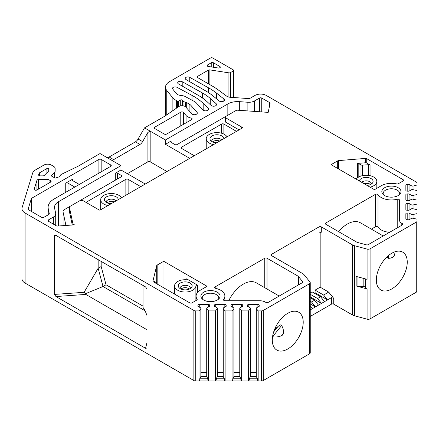 <?xml version="1.0" encoding="UTF-8"?>
<svg xmlns="http://www.w3.org/2000/svg" width="439" height="439" viewBox="0 0 439 439"><rect width="100%" height="100%" fill="white"/><g stroke="black" fill="none" stroke-linecap="round" stroke-linejoin="round"><path stroke-width="0.66" d="M407.189 184.391L407.189 191.163A1.333 0.768 0 0 1 405.856 190.394L405.856 185.159A1.333 0.768 0 0 1 407.189 184.391L409.055 184.391L411.985 186.087L413.05 186.087L417.05 185.011L417.05 183.14A2.667 1.536 0 0 0 416.271 182.053L266.27 95.45A7.995 4.615 0 0 0 254.966 95.45L249.989 98.325A1.597 0.922 0 0 1 248.661 98.588L230.19 97.277A5.328 3.078 0 0 1 226.639 96.119L218.408 90.033A74.63 43.088 0 0 0 212.372 86.093L197.671 77.604A1.597 0.922 180 0 1 197.199 76.951A1.597 0.922 180 0 1 197.671 76.304L208.344 70.136A1.597 0.922 180 0 1 209.891 69.894L228.917 72.841A1.597 0.922 0 0 0 230.464 72.6L233.104 71.08A1.597 0.922 0 0 0 233.57 70.427A1.597 0.922 0 0 0 233.104 69.774L212.745 58.019A1.597 0.922 0 0 0 210.484 58.019L169.421 81.725A13.329 7.693 0 0 0 165.519 87.169A13.329 7.693 0 0 0 166.765 90.418L172.143 97.074A21.324 12.308 0 0 0 176.39 100.58L177.504 101.217A0.801 0.461 0 0 0 178.678 101.189L180.281 100.087A1.333 0.768 0 0 1 182.245 100.037L182.651 100.279A1.333 0.768 0 0 1 183.025 100.679A3.199 1.849 0 0 0 185.587 102.161A1.333 0.768 0 0 1 186.29 102.375L189.127 104.016A10.662 6.157 0 0 1 191.086 105.574L196.985 112.252A2.93 1.69 0 0 1 197.303 113.026A2.93 1.69 0 0 1 195.059 114.667A2.93 1.69 0 0 1 191.761 113.794L185.823 107.067A4.264 2.464 0 0 0 178.761 106.6L165.267 115.885A5.328 3.078 0 0 1 164.954 116.083L144.519 127.881L165.443 139.959L227.841 103.933A13.861 8.001 0 0 1 239.332 101.645L247.881 102.254A7.995 4.615 0 0 0 254.51 100.937L259.487 98.062A1.597 0.922 0 0 1 261.748 98.062L269.628 102.611A1.597 0.922 0 0 1 270.095 103.264A1.597 0.922 0 0 1 270.084 103.379L267.977 113.289A1.597 0.922 0 0 0 267.988 113.18A1.597 0.922 0 0 0 266.583 112.263L237.455 110.194A1.597 0.922 0 0 0 236.133 110.458L225.838 116.401L225.245 117.197L225.668 117.806L241.686 127.058A5.208 3.007 180 0 1 242.641 127.815L99.927 210.21A5.208 3.007 180 0 1 98.616 209.655L82.598 200.409L80.161 200.508L69.872 206.451A1.597 0.922 0 0 0 69.4 207.104A1.597 0.922 0 0 0 69.411 207.213L72.989 224.033A1.597 0.922 0 0 0 74.773 224.834L57.602 226.052A1.597 0.922 0 0 1 56.274 225.789L48.4 221.24A1.597 0.922 180 0 1 47.928 220.587A1.597 0.922 180 0 1 48.4 219.934L53.371 217.064A7.995 4.615 0 0 0 55.715 213.798A7.995 4.615 0 0 0 55.654 213.233L54.606 208.3A13.861 8.001 180 0 1 54.502 207.323A13.861 8.001 180 0 1 58.563 201.666L120.961 165.64L100.037 153.557L78.098 166.227A5.328 3.078 0 0 1 77.758 166.408L61.679 174.195A4.264 2.464 0 0 0 60.154 175.995A1.597 0.922 0 0 1 59.358 176.758L55.182 178.152L51.226 175.863L54.425 172.67A5.328 3.078 0 0 0 55.138 171.128L55.138 168.516A5.328 3.078 0 0 0 53.574 166.343L51.412 165.091A5.328 3.078 0 0 0 43.873 165.091L35.581 169.882A10.662 6.157 0 0 0 32.623 173.164L22.115 207.576A10.662 6.157 0 0 0 21.95 208.646A10.662 6.157 0 0 0 25.072 212.997L193.873 310.45A2.667 1.536 0 0 0 195.756 310.905L195.756 380.981A2.667 1.536 0 0 1 193.873 380.531L193.873 310.45M407.189 191.163L409.055 191.163L411.985 189.472L417.05 190.548L417.05 194.548L411.985 195.624L409.055 193.934L407.189 193.934A1.333 0.768 0 0 0 405.856 194.702L405.856 199.937A1.333 0.768 0 0 0 407.189 200.705L409.055 200.705L411.985 199.01L417.05 200.091L417.05 204.091L411.985 205.167L409.055 203.476L407.189 203.476A1.333 0.768 0 0 0 405.856 204.245L405.856 209.474A1.333 0.768 0 0 0 407.189 210.243L409.055 210.243L411.985 208.552L417.05 209.628L417.05 213.634L411.985 214.709L409.055 213.014L407.189 213.014A1.333 0.768 0 0 0 405.856 213.782L405.856 219.017A1.333 0.768 0 0 0 407.189 219.785L409.055 219.785L411.985 218.095L417.05 219.171L417.05 291.117A2.667 1.536 0 0 1 416.271 292.204L416.271 222.129A2.667 1.536 0 0 0 417.05 221.036M328.696 292.105L320.174 287.183L315.087 290.119L323.609 295.041L328.696 292.105L333.744 298.383L333.744 304.156L352.347 314.9L352.347 244.819A7.995 4.615 0 0 0 354.624 245.741L367.081 249.094A2.667 1.536 0 0 0 370.088 248.787L416.271 222.129M352.347 244.819L321.304 226.897A1.597 0.922 180 0 0 319.043 226.897L271.549 254.318L271.549 255.624A1.597 0.922 180 0 1 271.082 254.971A1.597 0.922 180 0 1 271.549 254.318M259.229 306.285L259.229 305.209L259.229 306.285L256.299 307.98L256.299 308.595L258.165 310.905L261.397 310.905A2.667 1.536 0 0 0 263.285 310.45L309.462 283.792A2.667 1.536 0 0 0 310.241 282.705A2.667 1.536 0 0 0 309.994 282.052L304.183 274.863A7.995 4.615 0 0 0 302.592 273.546L271.549 255.624M259.229 305.209A1.333 0.768 0 0 0 257.896 304.441L248.836 304.441A1.333 0.768 0 0 0 247.503 305.209L247.503 306.285L250.433 307.98L250.433 308.595L248.567 310.905L241.637 310.905L239.771 308.595L239.771 307.98L242.707 306.285L242.707 305.209A1.333 0.768 0 0 0 241.373 304.441L232.308 304.441A1.333 0.768 0 0 0 230.974 305.209L230.974 306.285L233.91 307.98L233.91 308.595L232.044 310.905L225.114 310.905L223.248 308.595L223.248 307.98L226.178 306.285L226.178 305.209A1.333 0.768 0 0 0 224.845 304.441L215.785 304.441A1.333 0.768 0 0 0 214.451 305.209L214.451 306.285L217.382 307.98L217.382 308.595L215.516 310.905L208.585 310.905L206.72 308.595L206.72 307.98L209.655 306.285L209.655 305.209A1.333 0.768 0 0 0 208.322 304.441L199.257 304.441A1.333 0.768 0 0 0 197.923 305.209L197.923 306.285L200.859 307.98L200.859 308.595L198.993 310.905L195.756 310.905M55.138 168.516L55.138 171.128M154.698 128.534L164.312 134.082A1.597 0.922 180 0 0 166.573 134.082L191.678 119.589A1.597 0.922 180 0 0 192.15 118.936A1.597 0.922 180 0 0 191.108 118.069A9.329 5.389 0 0 1 186.059 115.468L183.348 112.395A1.597 0.922 0 0 0 180.791 112.159L154.698 127.228A1.597 0.922 0 0 0 154.226 127.881A1.597 0.922 0 0 0 154.698 128.534L154.698 127.228M217.272 300.024A9.598 5.542 180 0 1 201.726 298.366A9.598 5.542 180 0 1 203.701 292.187A9.598 5.542 180 0 1 215.928 291.54A9.598 5.542 180 0 1 219.242 298.366A9.598 5.542 180 0 1 217.272 300.024M215.192 286.854L264.766 258.236A1.597 0.922 0 0 1 267.027 258.236L298.07 276.158A1.597 0.922 0 0 1 298.388 276.422L302.619 281.662A1.597 0.922 0 0 1 302.767 282.052A1.597 0.922 0 0 1 302.301 282.705L268.158 302.416A1.597 0.922 0 0 1 265.897 302.416L265.348 302.098A7.995 4.615 0 0 0 259.69 300.748L225.125 300.748A1.597 0.922 0 0 1 223.522 299.821A1.597 0.922 0 0 1 223.66 299.453A14.394 8.308 0 0 0 224.878 296.106A14.394 8.308 0 0 0 215.741 288.368A1.597 0.922 0 0 1 214.726 287.507A1.597 0.922 0 0 1 215.192 286.854L215.192 288.16M397.213 199.251A14.394 8.308 0 0 1 378.017 194.68A1.597 0.922 0 0 0 375.4 194.362L325.831 222.979A1.597 0.922 0 0 0 325.359 223.632A1.597 0.922 0 0 0 325.831 224.285L356.874 242.207A1.597 0.922 0 0 0 357.33 242.394L366.4 244.836A1.597 0.922 0 0 0 368.206 244.655L402.349 224.938A1.597 0.922 0 0 0 402.815 224.285A1.597 0.922 0 0 0 402.349 223.632L401.8 223.319A7.995 4.615 0 0 1 399.457 220.054L399.457 200.096A1.597 0.922 0 0 0 397.213 199.251L397.213 227.907M398.2 195.558A9.598 5.542 180 0 1 382.66 193.906A9.598 5.542 180 0 1 384.635 187.727A9.598 5.542 180 0 1 396.861 187.08A9.598 5.542 180 0 1 400.176 193.906A9.598 5.542 180 0 1 398.2 195.558M203.048 109.969A2.93 1.69 0 0 0 206.346 110.787A2.93 1.69 0 0 0 208.547 109.152A2.93 1.69 0 0 0 208.152 108.301L203.8 103.95A63.968 36.931 0 0 0 192.024 95.406L176.977 87.301A2.667 1.536 0 0 0 174.096 87.015A2.667 1.536 0 0 0 172.494 88.426A2.667 1.536 0 0 0 172.741 89.079L176.407 93.617A5.328 3.078 0 0 0 179.858 95.29L182.833 95.746A5.328 3.078 0 0 1 185.088 96.47L194.203 101.376A10.662 6.157 0 0 1 196.255 102.896L203.048 109.969M211.126 105.426A2.93 1.69 0 0 0 214.419 106.156A2.93 1.69 0 0 0 216.542 104.531A2.93 1.69 0 0 0 216.07 103.609L210.254 98.435A53.306 30.779 0 0 0 202.577 93.057L182.212 81.703A2.667 1.536 0 0 0 179.321 81.396A2.667 1.536 0 0 0 177.696 82.812A2.667 1.536 0 0 0 178.475 83.898L198.247 95.318A63.968 36.931 0 0 1 207.263 101.859L211.126 105.426M219.11 100.943A2.93 1.69 0 0 0 222.392 101.585A2.93 1.69 0 0 0 224.444 99.971A2.93 1.69 0 0 0 223.885 98.973L216.515 93.117A69.302 40.009 0 0 0 208.591 87.855L189.752 77.352A2.667 1.536 0 0 0 186.86 77.044A2.667 1.536 0 0 0 185.236 78.46A2.667 1.536 0 0 0 186.015 79.547L205.902 91.027A63.968 36.931 0 0 1 213.074 95.96L219.11 100.943M208.3 66.465L218.287 68.012A1.597 0.922 0 0 0 220.301 67.118A1.597 0.922 0 0 0 219.835 66.465L213.502 62.81A1.597 0.922 0 0 0 211.236 62.81L207.581 64.917A1.597 0.922 0 0 0 207.115 65.57A1.597 0.922 0 0 0 208.3 66.465M50.661 182.07A1.597 0.922 0 0 0 51.127 181.417A1.597 0.922 0 0 0 50.661 180.764L49.042 179.831A1.597 0.922 0 0 0 47.911 179.556L38.506 179.556A1.597 0.922 0 0 0 36.931 180.319L34.226 189.182A1.597 0.922 0 0 0 34.204 189.341A1.597 0.922 0 0 0 35.186 190.191A1.597 0.922 0 0 0 36.931 189.994L50.661 182.07L50.661 180.764M42.918 175.863A1.597 0.922 0 0 0 44.301 175.402L48.526 171.177A1.597 0.922 0 0 0 48.74 170.716L48.74 168.993A1.065 0.615 0 0 0 48.081 168.422A1.065 0.615 0 0 0 46.918 168.56L39.51 172.834A1.597 0.922 0 0 0 39.066 173.328L38.621 174.782A1.597 0.922 0 0 0 38.599 174.941A1.597 0.922 0 0 0 40.196 175.863L42.918 175.863M196.09 300.495L196.09 296.106A14.394 8.308 0 0 1 200.305 290.228L207.093 286.31L164.032 261.452L164.032 288M196.09 296.106A14.394 8.308 0 0 0 197.084 299.14A1.597 0.922 0 0 1 197.199 299.475A1.597 0.922 0 0 1 196.727 300.128L192.013 302.85A1.597 0.922 0 0 1 189.752 302.85L153.392 281.86A1.597 0.922 0 0 1 152.926 281.207A1.597 0.922 0 0 1 152.942 281.075L156.707 265.611A1.597 0.922 180 0 1 157.157 265.085L162.99 261.721A1.597 0.922 180 0 1 164.032 261.452M110.787 164.987A1.597 0.922 180 0 1 111.254 165.64A1.597 0.922 180 0 1 110.787 166.293L110.787 164.987L101.173 159.434A1.597 0.922 0 0 0 98.907 159.434L31.767 198.198A1.597 0.922 0 0 0 31.323 198.691L28.414 208.218A4.264 2.464 0 0 0 28.348 208.646A4.264 2.464 0 0 0 29.594 210.385L41.612 217.321A1.597 0.922 180 0 0 43.873 217.321L48.85 214.451A1.597 0.922 180 0 0 49.316 213.798A1.597 0.922 180 0 0 49.305 213.683L49.305 213.908M110.787 166.293L54.041 199.054A20.254 11.694 0 0 0 48.103 207.323A20.254 11.694 0 0 0 48.257 208.75L49.305 213.683M403.101 180.978A1.597 0.922 0 0 0 403.573 180.325A1.597 0.922 0 0 0 403.101 179.672L403.101 180.978L398.387 183.7A1.597 0.922 0 0 1 396.675 183.908A14.394 8.308 0 0 0 381.239 185.768L374.456 189.686L331.396 164.823A1.597 0.922 180 0 1 331.862 164.224L337.69 160.855A1.597 0.922 180 0 1 338.601 160.592L365.391 158.419L365.391 162.776L357.461 163.418L357.461 177.861M365.391 158.419A1.597 0.922 0 0 1 366.746 158.682L403.101 179.672M166.946 171.512L150.171 161.826A1.597 0.922 0 0 0 147.91 161.826L127.37 173.69M153.76 282.068L154.056 280.85A1.597 0.922 0 0 0 154.04 280.976A1.597 0.922 0 0 0 154.506 281.629L156.685 282.886A1.597 0.922 0 0 1 157.151 283.539A1.597 0.922 0 0 1 157.135 283.671L157.063 283.978M366.746 158.682L366.746 163.034L370.05 164.943A1.597 0.922 0 0 0 368.694 164.68L362.34 165.196L362.34 175.666M358.811 176.955L358.811 163.676L360.99 164.932A1.597 0.922 0 0 0 362.34 165.196M358.811 163.676A1.597 0.922 0 0 0 357.461 163.418M366.746 163.034A1.597 0.922 0 0 0 365.391 162.776M400.363 182.564A1.597 0.922 0 0 0 399.995 182.234L399.995 182.772M400.467 182.503L399.995 182.234M121.471 197.769A10.662 6.157 0 0 0 109.657 193.615A10.662 6.157 0 0 0 100.685 199.696A10.662 6.157 0 0 0 108.01 205.54M111.204 203.696A6.931 4 180 0 1 106.447 202.527A6.931 4 180 0 1 105.02 201.331A6.931 4 180 0 1 107.418 196.398A6.931 4 180 0 1 116.247 196.864A6.931 4 180 0 1 118.278 199.613M227.018 136.831A10.662 6.157 0 0 0 215.203 132.682A10.662 6.157 0 0 0 206.231 138.762A10.662 6.157 0 0 0 213.552 144.607M223.819 138.675A6.931 4 0 0 0 221.794 135.931A6.931 4 0 0 0 212.964 135.464A6.931 4 0 0 0 210.566 140.392A6.931 4 0 0 0 211.993 141.588A6.931 4 0 0 0 216.751 142.763M174.568 294.086L174.568 285.877A10.662 6.157 0 0 1 185.06 279.72A1.597 0.922 0 0 0 186.63 278.847L197.402 285.07A1.597 0.922 0 0 0 195.887 285.976L195.887 300.611M174.568 285.877A10.662 6.157 0 0 0 185.143 292.028A10.662 6.157 0 0 0 195.887 285.976M190.131 283.045A6.931 4 180 0 1 191.558 287.507A6.931 4 180 0 1 180.33 288.703A6.931 4 180 0 1 178.903 287.507A6.931 4 180 0 1 181.302 282.579A6.931 4 180 0 1 190.131 283.045M370.055 187.146A10.662 6.157 0 0 0 376.827 181.417A10.662 6.157 0 0 0 368.145 175.364A10.662 6.157 0 0 0 356.238 179.167M359.283 180.928A6.931 4 180 0 1 363.909 177.63A6.931 4 180 0 1 371.065 178.585A6.931 4 180 0 1 372.486 183.047A6.931 4 180 0 1 367.009 185.384M65.921 225.465L63.073 212.048L63.073 225.662M69.861 206.456L64.593 209.496A5.328 3.078 0 0 0 63.029 211.675A5.328 3.078 0 0 0 63.073 212.048M80.172 200.502L121.34 176.736A1.597 0.922 0 0 0 121.806 176.083A1.597 0.922 0 0 0 121.34 175.43L117.57 173.257A1.597 0.922 0 0 0 115.309 173.257L115.309 180.215M120.961 165.64L120.961 169.992L115.309 173.257M120.961 169.992L145.271 184.029M140.749 186.635L128.122 179.348A1.597 0.922 0 0 0 125.861 179.348L125.861 195.234M85.989 202.368L125.861 179.348M69.411 211.346A1.597 0.922 0 0 0 69.4 211.455A1.597 0.922 0 0 0 69.411 211.571L72.27 225.015M236.495 131.36L223.868 124.072A1.597 0.922 0 0 0 221.602 124.072L221.602 133.237M194.274 155.735L181.647 148.442A1.597 0.922 0 0 1 181.181 147.789A1.597 0.922 0 0 1 181.647 147.136L221.602 124.072M189.752 158.347L165.443 144.31L171.095 141.045A1.597 0.922 0 0 0 170.628 141.698A1.597 0.922 0 0 0 171.095 142.351L174.865 144.53A1.597 0.922 0 0 0 177.126 144.53L225.827 116.412M225.245 117.197L225.245 121.548L225.668 122.163L239.046 129.889M180.045 288.533A5.197 3.002 0 0 1 180.034 288.324A5.197 3.002 0 0 1 183.239 285.553A5.197 3.002 0 0 1 188.902 286.206A5.197 3.002 180 0 1 190.427 288.324A5.197 3.002 180 0 1 190.416 288.533M189.555 288.999A5.197 3.002 180 0 0 188.902 288.544A5.197 3.002 0 0 0 180.901 288.999M361.703 182.322A5.197 3.002 180 0 1 369.836 181.741A5.197 3.002 0 0 1 371.361 183.864A5.197 3.002 0 0 1 371.35 184.067M370.489 184.539A5.197 3.002 0 0 0 369.836 184.078A5.197 3.002 180 0 0 363.799 183.529M101.173 261.282L101.173 266.506L106.04 284.774L143.01 306.115M197.402 292.643L197.402 285.07M98.155 259.542L98.155 268.251L101.173 266.506M146.966 348.045L145.578 348.297L55.945 296.544L54.513 294.41L84.101 292.314L98.155 268.251L103.028 286.513L106.04 284.774M84.101 292.314L85.369 293.751L103.028 286.513L145.166 310.845L143.01 307.421L143.01 285.438M145.166 310.845L146.994 315.581M85.369 293.751L85.825 294.426L146.994 329.744M54.513 294.41L54.513 235.65L55.111 234.936L145.578 286.925L146.994 289.049L146.994 347.809M21.95 208.646L21.95 278.721A10.662 6.157 0 0 0 25.072 283.073L193.873 380.531M144.519 127.881L138.082 139.026A5.328 3.078 -60 0 1 135.421 141.835L109.141 157.008A5.328 3.078 -60 0 1 106.49 157.283M150.171 161.826L150.171 131.14L147.91 132.446L142.609 141.638A5.328 3.078 -60 0 1 139.942 144.447L113.663 159.62A5.328 3.078 -60 0 1 111.012 159.895M165.443 139.959L165.443 144.31M79.311 184.462L72.523 180.544A1.597 0.922 180 0 1 72.056 179.891A1.597 0.922 180 0 1 72.523 179.238L65.74 183.156A1.597 0.922 180 0 1 68.001 183.156L74.789 187.074M261.397 310.905L261.397 380.981L258.165 380.981L257.419 380.059L249.314 380.059L248.567 380.981L241.637 380.981L240.89 380.059L232.791 380.059L232.044 380.981L225.114 380.981L224.367 380.059L216.262 380.059L215.516 380.981L208.585 380.981L207.839 380.059L199.74 380.059L198.993 380.981L195.756 380.981M261.397 380.981A2.667 1.536 0 0 0 263.285 380.531L309.462 353.867A2.667 1.536 0 0 0 310.241 352.78L310.241 282.705M333.744 304.156A1.597 0.922 0 0 0 331.483 304.156L310.241 316.42M352.347 314.9A7.995 4.615 0 0 0 354.624 315.817L367.081 319.169A2.667 1.536 0 0 0 370.088 318.862L416.271 292.204M279.199 296.04L256.338 282.842A26.12 15.08 120 0 0 228.719 300.748M389.58 232.313A14.394 8.308 180 0 1 378.017 227.106A1.597 0.922 0 0 0 375.4 226.787L371.361 229.12M383.236 235.973L360.375 222.776A26.12 15.08 120 0 0 338.579 231.649M320.174 287.183L320.174 232.5M314.335 293.17L315.087 292.731L315.087 290.119M310.241 294.289L317.578 298.52L320.591 296.78L312.069 291.864L310.241 292.917M272.301 340.066A21.857 12.621 -60 0 1 281.843 318.072A21.857 12.621 -60 0 1 298.685 312.217A21.857 12.621 -60 0 1 303.212 322.221A21.857 12.621 -60 0 1 293.675 344.214A21.857 12.621 -60 0 1 276.828 350.07A21.857 12.621 -60 0 1 272.301 340.066M281.311 335.808L282.886 334.864L283.369 333.245L281.311 335.808C278.524 336.954 275.615 337.262 272.597 336.724L272.553 336.718M274.128 329.804L277.936 326.605C279.945 324.767 281.158 324.41 281.58 325.546C283.106 327.944 283.698 330.512 283.369 333.245M376.338 280A21.857 12.621 -60 0 1 385.881 258.006A21.857 12.621 -60 0 1 402.722 252.151A21.857 12.621 -60 0 1 407.249 262.154A21.857 12.621 -60 0 1 397.707 284.148A21.857 12.621 -60 0 1 380.865 290.003A21.857 12.621 -60 0 1 376.338 280M386.995 256.886L388.405 258.302C391.006 258.313 392.938 257.463 394.195 255.739L394.551 254.823L393.646 252.293M367.081 249.094L367.081 279.347L356.161 276.405L356.161 285.981L367.081 288.922A2.667 1.536 180 0 1 365.566 287.743A2.667 1.536 0 0 0 363.163 286.426L357.055 286.118A2.667 1.536 180 0 1 356.161 285.981M321.304 226.897L321.304 232.236L319.043 232.994L319.043 226.897M310.241 297.768L314.56 300.265L318.478 305.138L331.483 297.631L333.744 298.383M310.241 301.253L311.547 302.005L314.56 300.265M317.578 298.52L321.496 303.393L310.241 296.901M320.591 296.78L324.509 301.653M311.547 302.005L315.465 306.877L318.478 305.138M323.609 295.041L327.527 299.914L315.087 292.731M310.241 305.873L312.447 308.617L315.465 306.877L310.241 303.865M310.241 309.89L312.447 308.617M258.165 310.905L258.165 380.981M241.637 310.905L241.637 380.981M248.567 380.981L248.567 310.905M225.114 310.905L225.114 380.981M232.044 380.981L232.044 310.905M208.585 310.905L208.585 380.981M215.516 380.981L215.516 310.905M198.993 380.981L198.993 310.905M256.299 308.595L256.299 376.497L257.419 378.791L257.419 380.059M249.314 380.059L249.314 378.791L257.419 378.791M249.314 378.791L250.433 376.497L256.299 376.497M250.433 308.595L250.433 376.497M256.299 372.338L250.433 372.338M247.503 305.209L247.503 306.285M239.771 308.595L239.771 376.497L240.89 378.791L240.89 380.059M232.791 380.059L232.791 378.791L240.89 378.791M232.791 378.791L233.91 376.497L239.771 376.497M233.91 308.595L233.91 376.497M239.771 372.338L233.91 372.338M230.974 305.209L230.974 306.285M242.707 305.209L242.707 306.285M223.248 308.595L223.248 376.497L224.367 378.791L224.367 380.059M216.262 380.059L216.262 378.791L224.367 378.791M216.262 378.791L217.382 376.497L223.248 376.497M217.382 308.595L217.382 376.497M223.248 372.338L217.382 372.338M214.451 305.209L214.451 306.285M226.178 305.209L226.178 306.285M206.72 308.595L206.72 376.497L207.839 378.791L207.839 380.059M199.74 380.059L199.74 378.791L207.839 378.791M199.74 378.791L200.859 376.497L206.72 376.497M200.859 308.595L200.859 376.497M206.72 372.338L200.859 372.338M197.923 305.209L197.923 306.285M209.655 305.209L209.655 306.285M417.05 213.634L417.05 283.709M417.05 204.091L417.05 209.628M417.05 194.548L417.05 200.091M417.05 185.011L417.05 190.548M413.05 214.709L413.05 218.095M411.985 214.709L411.985 218.095M409.055 213.014L409.055 219.785M405.856 213.782L405.856 219.017M413.05 205.167L413.05 208.552M411.985 205.167L411.985 208.552M409.055 203.476L409.055 210.243M405.856 204.245L405.856 209.474M413.05 195.624L413.05 199.01M411.985 195.624L411.985 199.01M409.055 193.934L409.055 200.705M405.856 194.702L405.856 199.937M413.05 186.087L413.05 189.472M411.985 186.087L411.985 189.472M409.055 184.391L409.055 191.163M399.457 200.096L399.457 220.054M221.613 139.953A5.197 3.002 0 0 0 220.57 139.086A5.197 3.002 180 0 0 214.901 138.439A5.197 3.002 180 0 0 211.697 141.21A5.197 3.002 180 0 0 211.708 141.413M212.564 141.885A5.197 3.002 180 0 1 219.736 141.034M106.161 202.352A5.197 3.002 180 0 1 106.15 202.143A5.197 3.002 180 0 1 109.36 199.372A5.197 3.002 180 0 1 115.023 200.025A5.197 3.002 0 0 1 116.066 200.886M107.023 202.823A5.197 3.002 180 0 1 114.189 201.973M202.472 299.151A8.264 4.769 180 0 1 202.22 297.988A8.264 4.769 180 0 1 204.64 294.618A8.264 4.769 0 0 1 213.645 293.581A8.264 4.769 0 0 1 218.748 297.988A8.264 4.769 0 0 1 218.496 299.151M383.406 194.691A8.264 4.769 180 0 1 383.154 193.528A8.264 4.769 180 0 1 385.574 190.153A8.264 4.769 0 0 1 394.579 189.121A8.264 4.769 0 0 1 399.682 193.528A8.264 4.769 0 0 1 399.43 194.691M48.74 168.993L48.74 170.716M241.686 127.058L241.686 128.364M189.083 288.648A5.729 3.309 0 0 0 181.373 288.648M363.909 183.595A5.729 3.309 180 0 1 370.017 184.188M162.99 287.397L162.99 261.721M331.862 164.224L331.862 165.091M337.69 168.461L337.69 160.855M338.601 160.592L338.601 168.982M360.99 164.932L360.99 176.034M368.694 164.68L368.694 175.435M370.05 164.943L370.05 175.682M55.945 296.544L85.825 294.426M146.994 342.48L145.578 348.297M56.527 235.507L54.513 235.65M25.072 283.073L25.072 212.997M166.765 90.418L166.765 114.853M172.143 97.074L172.143 111.149M176.39 100.58L176.39 108.23M177.504 101.217L177.504 107.467M178.678 101.189L178.678 106.655M180.281 100.087L180.281 105.936M182.245 100.037L182.245 105.722M182.651 100.279L182.651 105.75M183.025 100.679L183.025 105.788M185.587 102.161L185.587 106.831M186.29 102.375L186.29 107.593M189.127 104.016L189.127 110.809M191.086 105.574L191.086 113.032M196.985 112.252L196.985 113.794M138.082 139.026L142.609 141.638M147.91 132.446L147.91 161.826M58.563 201.666L58.563 225.986M171.095 141.045L171.095 142.351M227.841 103.933L227.841 115.243M117.57 178.909L117.57 173.257M101.173 159.434L101.173 171.841M128.122 193.928L128.122 179.348M121.34 176.736L121.34 175.43M68.001 183.156L68.001 190.992M65.74 192.298L65.74 183.156M72.523 180.544L72.523 179.238M31.767 198.198L31.767 211.636M98.907 159.434L98.907 173.147M264.766 258.236L264.766 287.704M325.831 222.979L325.831 224.285M375.4 194.362L375.4 226.787M267.027 258.236L267.027 289.01M298.07 276.158L298.07 285.147M298.388 276.422L298.388 284.96M302.619 281.662L302.619 282.442M223.66 299.453L223.66 300.194M309.462 353.867L309.462 283.792M263.285 380.531L263.285 310.45M370.088 318.862L370.088 248.787M394.195 255.739L394.195 253.566M388.405 258.302L388.405 255.624M367.081 288.922L367.081 319.169M354.624 245.741L354.624 315.817M357.055 276.647L357.055 286.118M363.163 278.288L363.163 286.426M365.566 278.935L365.566 287.743M331.483 297.631L331.483 304.156M248.836 304.441L248.836 307.053M257.896 304.441L257.896 307.053M232.308 304.441L232.308 307.053M241.373 304.441L241.373 307.053M215.785 304.441L215.785 307.053M224.845 304.441L224.845 307.053M199.257 304.441L199.257 307.053M208.322 304.441L208.322 307.053M407.189 213.014L407.189 219.785M407.189 203.476L407.189 210.243M407.189 193.934L407.189 200.705M281.58 325.546L272.597 336.724M277.936 326.605L273.684 331.895M378.017 194.68L378.017 227.106M401.8 223.319L401.8 225.256M402.349 223.632L402.349 224.938M233.104 71.08L233.104 97.485M230.464 72.6L230.464 97.299M228.917 72.841L228.917 97.096M209.891 69.894L209.891 84.661M197.671 76.304L197.671 77.604M208.344 70.136L208.344 83.772M54.425 172.67L54.425 177.713M208.152 108.301L208.152 109.997M176.977 87.301L176.977 94.165M192.024 95.406L192.024 100.207M203.8 103.95L203.8 110.48M216.07 103.609L216.07 105.453M182.212 81.703L182.212 86.055M202.577 93.057L202.577 98.078M210.254 98.435L210.254 104.619M223.885 98.973L223.885 100.965M189.752 77.352L189.752 81.703M208.591 87.855L208.591 92.678M216.515 93.117L216.515 98.797M31.323 198.691L31.323 211.378M28.414 208.218L28.414 209.074M48.257 208.75L48.257 214.792M72.989 224.033L72.989 224.96M69.411 207.213L69.411 211.571M53.371 217.064L53.371 224.115M48.4 219.934L48.4 221.24M109.141 157.008L113.663 159.62M135.421 141.835L139.942 144.447M191.108 119.918L191.108 118.069M186.059 115.468L186.059 122.832M183.348 112.395L183.348 124.396M180.791 112.159L180.791 125.872M181.647 147.136L181.647 148.442M223.868 134.104L223.868 124.072M225.668 117.806L225.668 122.163M269.628 102.611L269.628 105.525M261.748 98.062L261.748 111.918M259.487 98.062L259.487 111.758M254.51 100.937L254.51 111.407M247.881 102.254L247.881 110.935M239.332 101.645L239.332 110.332M197.084 299.14L197.084 299.815M156.707 282.903L156.707 265.611M157.151 283.539L157.157 265.085M157.135 283.671L157.135 284.022M213.036 141.534A5.729 3.309 180 0 1 219.654 141.084M107.495 202.472A5.729 3.309 180 0 1 114.107 202.017M207.581 64.917L207.581 66.223M211.236 62.81L211.236 66.92M213.502 62.81L213.502 67.271M219.835 66.465L219.835 67.771M34.226 189.182L34.226 189.5M36.931 180.319L36.931 189.994M38.506 179.556L38.506 189.083M47.911 179.556L47.911 183.656M49.042 179.831L49.042 183.003M38.621 174.782L38.621 175.101M39.066 173.328L39.066 175.595M39.51 172.834L39.51 175.776M46.918 168.56L46.918 172.785M376.827 188.315L376.827 181.417M165.519 115.709L165.519 87.169M224.878 300.737L224.878 296.106M233.57 97.518L233.57 70.427M48.103 214.88L48.103 207.323M63.029 225.668L63.029 211.675M69.4 211.455L69.4 207.104M55.715 225.465L55.715 213.798M100.685 209.771L100.685 199.696M206.231 148.832L206.231 138.762"/></g></svg>
